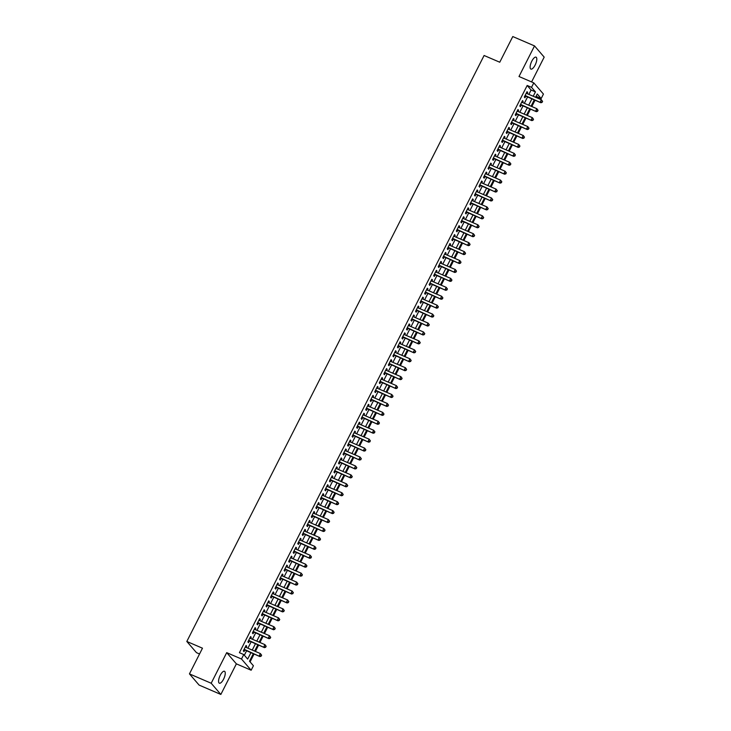 <?xml version="1.0" encoding="UTF-8"?>
<svg xmlns="http://www.w3.org/2000/svg" width="731" height="731" viewBox="0 0 731 731"><rect width="100%" height="100%" fill="white"/><g stroke="black" fill="none" stroke-linecap="round" stroke-linejoin="round"><path stroke-width="1.1" d="M223.576 679.172A6.497 2.339 113.3 0 0 224.481 671.268A6.497 2.339 113.3 0 0 220.241 675.298A6.497 2.339 113.3 0 0 219.337 683.202A6.497 2.339 113.3 0 0 223.576 679.172M535.129 65.068A6.497 2.339 113.3 0 0 536.033 57.164A6.497 2.339 113.3 0 0 531.793 61.194A6.497 2.339 113.3 0 0 530.889 69.098A6.497 2.339 113.3 0 0 535.129 65.068M253.31 653.715L249.499 661.217L253.419 665.758L251.153 670.226L241.495 659.015L243.761 654.556L247.672 659.097L250.925 652.692M236.369 663.858L226.711 652.646L211.186 683.247L189.448 673.881L199.097 685.084L220.844 694.45L236.369 663.858L251.153 670.226M199.536 653.98L196.475 652.664L186.816 641.462L484.096 55.492L499.757 62.226L512.778 36.55L534.525 45.916L519.001 76.508L533.785 82.877L543.444 94.08L541.178 98.548L537.267 94.007L535.604 97.278M531.592 81.927L544.184 57.119L534.525 45.916M536.362 97.607L536.828 96.675L541.178 98.548M250.084 661.884L254.059 654.044M255.393 651.422L258.591 645.107M259.925 642.485L263.123 636.18M264.458 633.558L267.656 627.244M268.99 624.621L272.188 618.316M273.522 615.685L276.72 609.38M278.054 606.757L281.252 600.443M282.586 597.821L285.784 591.516M287.119 588.894L290.317 582.58M291.651 579.957L294.849 573.652M296.174 571.03L299.381 564.716M300.706 562.093L303.913 555.788M305.238 553.157L308.445 546.852M309.77 544.23L312.978 537.925M314.303 535.293L317.51 528.988M318.835 526.366L322.033 520.052M323.367 517.429L326.565 511.124M327.899 508.502L331.097 502.188M332.431 499.565L335.63 493.261M336.964 490.638L340.162 484.324M341.496 481.702L344.694 475.397M346.028 472.765L349.226 466.46M350.56 463.838L353.758 457.524M355.092 454.901L358.291 448.596M359.625 445.974L362.823 439.66M364.157 437.037L367.355 430.733M368.689 428.11L371.887 421.796M373.221 419.174L376.419 412.869M377.744 410.246L380.952 403.932M382.276 401.31L385.484 395.005M386.809 392.373L390.016 386.069M391.341 383.446L394.548 377.132M395.873 374.51L399.08 368.205M400.405 365.582L403.603 359.268M404.937 356.646L408.136 350.341M409.47 347.718L412.668 341.404M414.002 338.782L417.2 332.477M418.534 329.845L421.732 323.541M423.066 320.918L426.264 314.613M427.598 311.982L430.797 305.677M432.131 303.054L435.329 296.74M436.663 294.118L439.861 287.813M441.195 285.191L444.393 278.876M445.727 276.254L448.925 269.949M450.259 267.327L453.458 261.013M454.792 258.39L457.99 252.085M459.315 249.454L462.522 243.149M463.847 240.526L467.054 234.212M468.379 231.59L471.586 225.285M472.911 222.663L476.119 216.349M477.444 213.726L480.651 207.421M481.976 204.799L485.174 198.485M486.508 195.862L489.706 189.557M491.04 186.935L494.238 180.621M495.572 177.999L498.77 171.694M500.105 169.062L503.303 162.757M504.637 160.135L507.835 153.821M509.169 151.198L512.367 144.893M513.701 142.271L516.899 135.957M518.233 133.334L521.431 127.03M522.766 124.407L525.964 118.093M527.298 115.471L530.496 109.166M531.83 106.534L535.028 100.229M211.186 683.247L220.844 694.45M246.119 647.428L246.712 646.25L246.064 645.491L243.341 650.855L243.999 651.613L244.794 650.051M250.651 638.492L251.245 637.322L250.596 636.564L247.873 641.919L248.531 642.677L249.317 641.114M255.183 629.555L255.777 628.386L255.128 627.627L252.405 632.991L253.063 633.75L253.849 632.187M259.715 620.628L260.309 619.459L259.66 618.7L256.937 624.055L257.595 624.813L258.381 623.251M264.247 611.692L264.841 610.522L264.193 609.764L261.47 615.127L262.127 615.886L262.913 614.323M268.78 602.764L269.373 601.595L268.725 600.836L266.002 606.191L266.651 606.949L267.445 605.387M273.312 593.828L273.906 592.658L273.257 591.9L270.534 597.264L271.183 598.013L271.978 596.45M277.844 584.901L278.438 583.722L277.789 582.972L275.066 588.327L275.715 589.085L276.51 587.523M282.376 575.964L282.97 574.794L282.312 574.036L279.598 579.4L280.247 580.149L281.042 578.587M286.908 567.037L287.502 565.858L286.844 565.1L284.131 570.463L284.779 571.222L285.574 569.659M291.441 558.1L292.034 556.931L291.377 556.172L288.663 561.527L289.312 562.285L290.106 560.723M295.973 549.164L296.567 547.994L295.909 547.236L293.195 552.599L293.844 553.358L294.639 551.795M300.505 540.236L301.099 539.067L300.441 538.308L297.727 543.663L298.376 544.421L299.171 542.859M305.028 531.3L305.631 530.13L304.973 529.372L302.259 534.736L302.908 535.494L303.703 533.922M309.56 522.373L310.163 521.194L309.505 520.445L306.792 525.799L307.44 526.558L308.235 524.995M314.092 513.436L314.686 512.267L314.038 511.508L311.324 516.872L311.973 517.621L312.767 516.059M318.625 504.509L319.219 503.33L318.57 502.572L315.847 507.935L316.505 508.694L317.3 507.131M323.157 495.572L323.751 494.403L323.102 493.644L320.379 498.999L321.037 499.757L321.832 498.195M327.689 486.645L328.283 485.466L327.634 484.708L324.911 490.072L325.569 490.83L326.364 489.267M332.221 477.708L332.815 476.539L332.166 475.78L329.443 481.135L330.101 481.893L330.887 480.331M336.753 468.772L337.347 467.602L336.699 466.844L333.976 472.208L334.634 472.966L335.419 471.404M341.286 459.845L341.88 458.675L341.231 457.917L338.508 463.271L339.166 464.03L339.952 462.467M345.818 450.908L346.412 449.739L345.763 448.98L343.04 454.344L343.698 455.102L344.484 453.531M350.35 441.981L350.944 440.802L350.295 440.053L347.572 445.407L348.221 446.166L349.016 444.603M354.882 433.044L355.476 431.875L354.827 431.116L352.104 436.48L352.753 437.229L353.548 435.667M359.414 424.117L360.008 422.938L359.36 422.18L356.637 427.544L357.285 428.302L358.08 426.74M363.947 415.181L364.541 414.011L363.883 413.253L361.169 418.607L361.818 419.366L362.613 417.803M368.479 406.253L369.073 405.075L368.415 404.316L365.701 409.68L366.35 410.438L367.145 408.876M373.011 397.317L373.605 396.147L372.947 395.389L370.233 400.743L370.882 401.502L371.677 399.939M377.543 388.38L378.137 387.211L377.479 386.452L374.765 391.816L375.414 392.574L376.209 391.012M382.075 379.453L382.669 378.283L382.011 377.525L379.298 382.88L379.946 383.638L380.741 382.075M386.598 370.516L387.202 369.347L386.544 368.588L383.83 373.952L384.479 374.701L385.274 373.139M391.131 361.589L391.734 360.41L391.076 359.661L388.362 365.016L389.011 365.774L389.806 364.212M395.663 352.653L396.257 351.483L395.608 350.725L392.894 356.088L393.543 356.838L394.338 355.275M400.195 343.725L400.789 342.547L400.14 341.788L397.417 347.152L398.075 347.91L398.87 346.348M404.727 334.789L405.321 333.619L404.672 332.861L401.949 338.215L402.607 338.974L403.402 337.411M409.259 325.852L409.853 324.683L409.205 323.924L406.482 329.288L407.14 330.046L407.935 328.484M413.792 316.925L414.386 315.755L413.737 314.997L411.014 320.352L411.672 321.11L412.458 319.548M418.324 307.989L418.918 306.819L418.269 306.061L415.546 311.424L416.204 312.183L416.99 310.62M422.856 299.061L423.45 297.882L422.801 297.133L420.078 302.488L420.736 303.246L421.522 301.684M427.388 290.125L427.982 288.955L427.333 288.197L424.61 293.56L425.268 294.31L426.054 292.747M431.92 281.197L432.514 280.019L431.866 279.269L429.143 284.624L429.791 285.382L430.586 283.82M436.453 272.261L437.047 271.091L436.398 270.333L433.675 275.688L434.324 276.446L435.119 274.883M440.985 263.334L441.579 262.155L440.93 261.396L438.207 266.76L438.856 267.519L439.651 265.956M445.517 254.397L446.111 253.228L445.453 252.469L442.739 257.824L443.388 258.582L444.183 257.02M450.049 245.461L450.643 244.291L449.985 243.533L447.271 248.896L447.92 249.655L448.715 248.092M454.581 236.533L455.175 235.364L454.518 234.605L451.804 239.96L452.452 240.718L453.247 239.156M459.114 227.597L459.708 226.427L459.05 225.669L456.336 231.033L456.985 231.791L457.78 230.219M463.646 218.67L464.24 217.491L463.582 216.741L460.868 222.096L461.517 222.854L462.312 221.292M468.169 209.733L468.772 208.563L468.114 207.805L465.4 213.169L466.049 213.918L466.844 212.356M472.701 200.806L473.304 199.627L472.646 198.869L469.932 204.232L470.581 204.991L471.376 203.428M477.233 191.869L477.827 190.7L477.179 189.941L474.465 195.296L475.113 196.054L475.908 194.492M481.766 182.942L482.359 181.763L481.711 181.005L478.988 186.368L479.646 187.127L480.441 185.564M486.298 174.005L486.892 172.836L486.243 172.077L483.52 177.432L484.178 178.19L484.973 176.628M490.83 165.069L491.424 163.899L490.775 163.141L488.052 168.505L488.71 169.263L489.505 167.701M495.362 156.142L495.956 154.972L495.307 154.214L492.584 159.568L493.242 160.327L494.028 158.764M499.894 147.205L500.488 146.036L499.84 145.277L497.117 150.641L497.774 151.399L498.56 149.828M504.427 138.278L505.02 137.099L504.372 136.35L501.649 141.704L502.307 142.463L503.092 140.9M508.959 129.341L509.553 128.172L508.904 127.413L506.181 132.777L506.839 133.526L507.625 131.964M513.491 120.414L514.085 119.235L513.436 118.477L510.713 123.841L511.362 124.599L512.157 123.036M518.023 111.477L518.617 110.308L517.968 109.549L515.245 114.904L515.894 115.662L516.689 114.1M522.555 102.541L523.149 101.371L522.501 100.613L519.778 105.977L520.426 106.735L521.221 105.173M536.828 96.675L536.252 95.999M528.869 94.381L531.09 90.014L527.179 85.472L239.412 652.682L243.761 654.556M244.337 655.223L246.575 650.818M247.91 648.196L251.108 641.882M252.442 639.26L255.64 632.955M256.974 630.332L260.172 624.018M261.506 621.396L264.704 615.091M266.038 612.468L269.236 606.154M270.561 603.532L273.769 597.227M275.094 594.595L278.301 588.291M279.626 585.668L282.833 579.354M284.158 576.732L287.365 570.427M288.69 567.804L291.888 561.49M293.222 558.868L296.42 552.563M297.755 549.94L300.953 543.626M302.287 541.004L305.485 534.699M306.819 532.077L310.017 525.763M311.351 523.14L314.549 516.835M315.883 514.204L319.081 507.899M320.416 505.276L323.614 498.962M324.948 496.34L328.146 490.035M329.48 487.413L332.678 481.099M334.012 478.476L337.21 472.171M338.544 469.549L341.743 463.235M343.077 460.612L346.275 454.307M347.609 451.676L350.807 445.371M352.132 442.748L355.339 436.444M356.664 433.812L359.871 427.507M361.196 424.885L364.404 418.571M365.728 415.948L368.936 409.643M370.261 407.021L373.459 400.707M374.793 398.084L377.991 391.779M379.325 389.157L382.523 382.843M383.857 380.221L387.055 373.916M388.389 371.284L391.588 364.979M392.922 362.357L396.12 356.052M397.454 353.42L400.652 347.115M401.986 344.493L405.184 338.179M406.518 335.556L409.716 329.252M411.05 326.629L414.249 320.315M415.583 317.693L418.781 311.388M420.115 308.765L423.313 302.451M424.647 299.829L427.845 293.524M429.17 290.892L432.377 284.587M433.702 281.965L436.91 275.651M438.235 273.029L441.442 266.724M442.767 264.101L445.974 257.787M447.299 255.165L450.506 248.86M451.831 246.237L455.029 239.923M456.363 237.301L459.561 230.996M460.895 228.374L464.094 222.06M465.428 219.437L468.626 213.132M469.96 210.501L473.158 204.196M474.492 201.573L477.69 195.259M479.024 192.637L482.222 186.332M483.557 183.709L486.755 177.395M488.089 174.773L491.287 168.468M492.621 165.846L495.819 159.532M497.153 156.909L500.351 150.604M501.685 147.973L504.883 141.668M506.217 139.045L509.416 132.74M510.741 130.109L513.948 123.804M515.273 121.182L518.48 114.868M519.805 112.245L523.012 105.94M524.337 103.318L527.544 97.004M527.088 93.614L527.681 92.444L527.024 91.686L524.31 97.04L524.959 97.799L525.753 96.236M226.711 652.646L241.495 659.015M527.179 85.472L531.519 87.336L533.785 82.877M189.448 673.881L202.478 648.196L186.816 641.462M534.27 99.9L531.072 106.214M529.737 108.837L526.539 115.142M525.205 117.773L522.007 124.078M520.673 126.701L517.475 133.015M516.141 135.637L512.943 141.942M511.609 144.564L508.41 150.878M507.086 153.501L503.878 159.806M502.553 162.428L499.346 168.742M498.021 171.365L494.814 177.67M493.489 180.301L490.282 186.606M488.957 189.228L485.75 195.533M484.425 198.165L481.226 204.47M479.892 207.092L476.694 213.406M475.36 216.029L472.162 222.334M470.828 224.956L467.63 231.27M466.296 233.893L463.098 240.197M461.764 242.82L458.565 249.134M457.231 251.756L454.033 258.061M452.699 260.693L449.501 266.998M448.167 269.62L444.969 275.934M443.635 278.557L440.437 284.862M439.103 287.484L435.904 293.798M434.57 296.42L431.372 302.725M430.038 305.348L426.84 311.662M425.515 314.284L422.308 320.589M420.983 323.212L417.776 329.526M416.451 332.148L413.243 338.453M411.918 341.085L408.711 347.389M407.386 350.012L404.179 356.326M402.854 358.948L399.656 365.253M398.322 367.876L395.124 374.19M393.79 376.812L390.592 383.117M389.257 385.74L386.059 392.054M384.725 394.676L381.527 400.981M380.193 403.613L376.995 409.917M375.661 412.54L372.463 418.845M371.129 421.476L367.931 427.781M366.596 430.404L363.398 436.718M362.064 439.34L358.866 445.645M357.532 448.267L354.334 454.581M353 457.204L349.802 463.509M348.468 466.131L345.27 472.445M343.945 475.068L340.737 481.373M339.412 484.004L336.205 490.309M334.88 492.932L331.673 499.246M330.348 501.868L327.141 508.173M325.816 510.795L322.609 517.109M321.284 519.732L318.086 526.037M316.751 528.659L313.553 534.973M312.219 537.596L309.021 543.901M307.687 546.523L304.489 552.837M303.155 555.459L299.957 561.764M298.623 564.396L295.425 570.701M294.09 573.323L290.892 579.637M289.558 582.26L286.36 588.565M285.026 591.187L281.828 597.501M280.494 600.124L277.296 606.428M275.962 609.051L272.764 615.365M271.429 617.987L268.231 624.292M266.897 626.915L263.699 633.229M262.374 635.851L259.167 642.156M257.842 644.788L254.635 651.093M533.219 96.254L535.439 91.887L531.519 87.336M252.259 650.069L255.457 643.755M256.791 641.133L259.989 634.828M261.323 632.205L264.521 625.891M265.846 623.269L269.054 616.964M270.379 614.342L273.586 608.028M274.911 605.405L278.118 599.1M279.443 596.469L282.65 590.164M283.975 587.541L287.182 581.227M288.507 578.605L291.706 572.3M293.04 569.677L296.238 563.363M297.572 560.741L300.77 554.436M302.104 551.814L305.302 545.5M306.636 542.877L309.834 536.572M311.168 533.941L314.367 527.636M315.701 525.013L318.899 518.708M320.233 516.077L323.431 509.772M324.765 507.15L327.963 500.836M329.297 498.213L332.495 491.908M333.829 489.286L337.028 482.972M338.362 480.349L341.56 474.044M342.894 471.422L346.092 465.108M347.417 462.485L350.624 456.181M351.949 453.549L355.156 447.244M356.481 444.622L359.689 438.308M361.013 435.685L364.221 429.38M365.546 426.758L368.753 420.444M370.078 417.821L373.276 411.516M374.61 408.894L377.808 402.58M379.142 399.958L382.34 393.653M383.674 391.03L386.873 384.716M388.207 382.094L391.405 375.789M392.739 373.157L395.937 366.852M397.271 364.23L400.469 357.916M401.803 355.293L405.001 348.989M406.335 346.366L409.534 340.052M410.868 337.43L414.066 331.125M415.4 328.502L418.598 322.188M419.932 319.566L423.13 313.261M424.464 310.629L427.662 304.324M428.987 301.702L432.195 295.397M433.52 292.765L436.727 286.461M438.052 283.838L441.259 277.524M442.584 274.902L445.791 268.597M447.116 265.974L450.323 259.66M451.648 257.038L454.846 250.733M456.181 248.111L459.379 241.797M460.713 239.174L463.911 232.869M465.245 230.238L468.443 223.933M469.777 221.31L472.975 214.996M474.309 212.374L477.507 206.069M478.842 203.446L482.04 197.132M483.374 194.51L486.572 188.205M487.906 185.583L491.104 179.269M492.438 176.646L495.636 170.341M496.97 167.719L500.168 161.405M501.503 158.782L504.701 152.477M506.035 149.846L509.233 143.541M510.558 140.919L513.765 134.605M515.09 131.982L518.297 125.677M519.622 123.055L522.829 116.741M524.154 114.118L527.362 107.813M528.687 105.191L531.894 98.877M531.09 90.014L535.439 91.887M526.832 92.079L527.681 92.444M522.299 101.006L523.149 101.371M517.767 109.942L518.617 110.308M513.235 118.87L514.085 119.235M508.703 127.806L509.553 128.172M504.171 136.734L505.02 137.099M499.638 145.67L500.488 146.036M495.106 154.597L495.956 154.972M490.574 163.534L491.424 163.899M486.042 172.47L486.892 172.836M481.51 181.398L482.359 181.763M476.977 190.334L477.827 190.7M472.445 199.261L473.304 199.627M467.913 208.198L468.772 208.563M463.39 217.125L464.24 217.491M458.858 226.062L459.708 226.427M454.326 234.989L455.175 235.364M449.793 243.926L450.643 244.291M445.261 252.862L446.111 253.228M440.729 261.789L441.579 262.155M436.197 270.726L437.047 271.091M431.665 279.653L432.514 280.019M427.132 288.59L427.982 288.955M422.6 297.517L423.45 297.882M418.068 306.453L418.918 306.819M413.536 315.39L414.386 315.755M409.004 324.317L409.853 324.683M404.471 333.254L405.321 333.619M399.939 342.181L400.789 342.547M395.407 351.118L396.257 351.483M390.875 360.045L391.734 360.41M386.343 368.981L387.202 369.347M381.82 377.909L382.669 378.283M377.287 386.845L378.137 387.211M372.755 395.782L373.605 396.147M368.223 404.709L369.073 405.075M363.691 413.645L364.541 414.011M359.159 422.573L360.008 422.938M354.626 431.509L355.476 431.875M350.094 440.437L350.944 440.802M345.562 449.373L346.412 449.739M341.03 458.3L341.88 458.675M336.498 467.237L337.347 467.602M331.965 476.173L332.815 476.539M327.433 485.101L328.283 485.466M322.901 494.037L323.751 494.403M318.369 502.965L319.219 503.33M313.837 511.901L314.686 512.267M309.304 520.828L310.163 521.194M304.772 529.765L305.631 530.13M300.249 538.701L301.099 539.067M295.717 547.629L296.567 547.994M291.185 556.565L292.034 556.931M286.653 565.492L287.502 565.858M282.12 574.429L282.97 574.794M277.588 583.356L278.438 583.722M273.056 592.293L273.906 592.658M268.524 601.22L269.373 601.595M263.992 610.157L264.841 610.522M259.459 619.093L260.309 619.459M254.927 628.02L255.777 628.386M250.395 636.957L251.245 637.322M245.863 645.884L246.712 646.25M524.94 95.798L540.885 102.751L525.105 95.478M541.899 102.038L540.236 101.993L541.369 99.763L542.612 101.454L541.899 102.038L542.612 101.454M526.238 93.248L541.369 99.763L542.356 101.152M540.885 102.751L542.164 102.34M520.408 104.734L536.353 111.688L520.573 104.414M537.367 110.975L535.704 110.929L536.837 108.7L538.08 110.381L537.367 110.975L538.08 110.381M521.706 102.176L536.837 108.7L537.824 110.079M536.353 111.688L537.632 111.276M515.876 113.661L531.821 120.615L516.04 113.342M532.835 119.902L531.172 119.866L532.305 117.627L533.548 119.317L532.835 119.902L533.548 119.317M517.173 111.112L532.305 117.627L533.292 119.016M531.821 120.615L533.1 120.213M511.344 122.598L527.289 129.551L511.508 122.278M528.303 128.839L526.64 128.793L527.773 126.564L529.025 128.245L528.303 128.839L529.025 128.245M512.641 120.048L527.773 126.564L528.76 127.943M527.289 129.551L528.568 129.14M506.811 131.525L522.756 138.488L506.976 131.205M523.771 137.775L522.108 137.73L523.241 135.491L524.492 137.181L523.771 137.775L524.492 137.181M508.109 128.976L523.241 135.491L524.228 136.88M522.756 138.488L524.036 138.077M502.279 140.462L518.233 147.415L502.444 140.142M519.238 146.703L517.575 146.657L518.708 144.427L519.96 146.109L519.238 146.703L519.96 146.109M503.577 137.912L518.708 144.427L519.695 145.807M518.233 147.415L519.503 147.004M497.747 149.398L513.701 156.352L497.912 149.078M514.715 155.639L513.043 155.593L514.176 153.355L515.428 155.045L514.715 155.639L515.428 155.045M499.045 146.84L514.176 153.355L515.163 154.744M513.701 156.352L514.971 155.941M493.215 158.325L509.169 165.279L493.379 158.006M510.183 164.566L508.511 164.521L509.644 162.291L510.896 163.982L510.183 164.566L510.896 163.982M494.512 155.776L509.644 162.291L510.631 163.671M509.169 165.279L510.439 164.868M488.683 167.262L504.637 174.216L488.847 166.942M505.651 173.503L503.979 173.457L505.112 171.228L506.364 172.909L505.651 173.503L506.364 172.909M489.98 164.703L505.112 171.228L506.099 172.607M504.637 174.216L505.907 173.804M484.15 176.189L500.105 183.143L484.315 175.869M501.119 182.43L499.447 182.384L500.58 180.155L501.832 181.845L501.119 182.43L501.832 181.845M485.448 173.64L500.58 180.155L501.567 181.544M500.105 183.143L501.375 182.732M479.618 185.126L495.572 192.079L479.783 184.806M496.587 191.367L494.914 191.321L496.047 189.091L497.299 190.773L496.587 191.367L497.299 190.773M480.916 182.567L496.047 189.091L497.034 190.471M495.572 192.079L496.842 191.668M475.095 194.053L491.04 201.007L475.251 193.733M492.054 200.294L490.382 200.257L491.515 198.019L492.767 199.709L492.054 200.294L492.767 199.709M476.384 191.504L491.515 198.019L492.502 199.408M491.04 201.007L492.31 200.605M470.563 202.99L486.508 209.943L470.718 202.67M487.522 209.23L485.859 209.185L486.992 206.955L488.235 208.637L487.522 209.23L488.235 208.637M471.851 200.44L486.992 206.955L487.97 208.335M486.508 209.943L487.778 209.532M466.031 211.917L481.976 218.88L466.186 211.597M482.99 218.167L481.327 218.121L482.46 215.883L483.703 217.573L482.99 218.167L483.703 217.573M467.319 209.368L482.46 215.883L483.447 217.271M481.976 218.88L483.246 218.468M461.499 220.853L477.444 227.807L461.654 220.534M478.458 227.094L476.795 227.049L477.928 224.819L479.17 226.5L478.458 227.094L479.17 226.5M462.787 218.304L477.928 224.819L478.915 226.199M477.444 227.807L478.723 227.396M456.966 229.79L472.911 236.743L457.131 229.47M473.926 236.031L472.263 235.985L473.396 233.746L474.638 235.437L473.926 236.031L474.638 235.437M458.264 227.231L473.396 233.746L474.382 235.135M472.911 236.743L474.191 236.332M452.434 238.717L468.379 245.671L452.599 238.397M469.393 244.958L467.73 244.912L468.863 242.683L470.106 244.373L469.393 244.958L470.106 244.373M453.732 236.168L468.863 242.683L469.85 244.063M468.379 245.671L469.658 245.26M447.902 247.654L463.847 254.607L448.066 247.334M464.861 253.895L463.198 253.849L464.331 251.619L465.574 253.301L464.861 253.895L465.574 253.301M449.2 245.095L464.331 251.619L465.318 252.999M463.847 254.607L465.126 254.196M443.37 256.581L459.315 263.535L443.534 256.261M460.329 262.822L458.666 262.785L459.799 260.547L461.042 262.237L460.329 262.822L461.042 262.237M444.667 254.032L459.799 260.547L460.786 261.936M459.315 263.535L460.594 263.123M438.838 265.517L454.783 272.471L439.002 265.198M455.797 271.758L454.134 271.713L455.267 269.483L456.51 271.164L455.797 271.758L456.51 271.164M440.135 262.959L455.267 269.483L456.254 270.863M454.783 272.471L456.062 272.06M434.305 274.445L450.25 281.398L434.47 274.125M451.265 280.686L449.602 280.649L450.735 278.41L451.977 280.101L451.265 280.686L451.977 280.101M435.603 271.895L450.735 278.41L451.721 279.799M450.25 281.398L451.53 280.996M429.773 283.381L445.718 290.335L429.938 283.061M446.732 289.622L445.069 289.577L446.202 287.347L447.454 289.028L446.732 289.622L447.454 289.028M431.071 280.832L446.202 287.347L447.189 288.727M445.718 290.335L446.997 289.924M425.241 292.318L441.186 299.271L425.405 291.998M442.2 298.559L440.537 298.513L441.67 296.274L442.922 297.965L442.2 298.559L442.922 297.965M426.538 289.759L441.67 296.274L442.657 297.663M441.186 299.271L442.465 298.86M420.709 301.245L436.663 308.199L420.873 300.925M437.668 307.486L436.005 307.44L437.138 305.211L438.39 306.901L437.668 307.486L438.39 306.901M422.006 298.696L437.138 305.211L438.125 306.591M436.663 308.199L437.933 307.788M416.177 310.182L432.131 317.135L416.341 309.862M433.145 316.422L431.473 316.377L432.606 314.138L433.858 315.829L433.145 316.422L433.858 315.829M417.474 307.623L432.606 314.138L433.593 315.527M432.131 317.135L433.401 316.724M411.644 319.109L427.598 326.063L411.809 318.789M428.613 325.35L426.941 325.304L428.074 323.075L429.325 324.765L428.613 325.35L429.325 324.765M412.942 316.56L428.074 323.075L429.06 324.463M427.598 326.063L428.869 325.651M407.112 328.045L423.066 334.999L407.277 327.726M424.081 334.286L422.408 334.241L423.541 332.011L424.793 333.692L424.081 334.286L424.793 333.692M408.41 325.487L423.541 332.011L424.528 333.391M423.066 334.999L424.336 334.588M402.58 336.973L418.534 343.926L402.744 336.653M419.548 343.214L417.876 343.177L419.009 340.938L420.261 342.629L419.548 343.214L420.261 342.629M403.877 334.423L419.009 340.938L419.996 342.327M418.534 343.926L419.804 343.524M398.048 345.909L414.002 352.863L398.212 345.589M415.016 352.15L413.344 352.104L414.477 349.875L415.729 351.556L415.016 352.15L415.729 351.556M399.345 343.351L414.477 349.875L415.464 351.255M414.002 352.863L415.272 352.452M393.525 354.837L409.47 361.799L393.68 354.517M410.484 361.077L408.812 361.041L409.945 358.802L411.197 360.493L410.484 361.077L411.197 360.493M394.813 352.287L409.945 358.802L410.932 360.191M409.47 361.799L410.74 361.388M388.993 363.773L404.937 370.727L389.148 363.453M405.952 370.014L404.289 369.968L405.422 367.739L406.664 369.42L405.952 370.014L406.664 369.42M390.281 361.224L405.422 367.739L406.399 369.118M404.937 370.727L406.208 370.315M384.46 372.709L400.405 379.663L384.616 372.39M401.42 378.95L399.756 378.905L400.89 376.666L402.132 378.356L401.42 378.95L402.132 378.356M385.749 370.151L400.89 376.666L401.876 378.055M400.405 379.663L401.675 379.252M379.928 381.637L395.873 388.59L380.083 381.317M396.887 387.878L395.224 387.832L396.357 385.602L397.6 387.293L396.887 387.878L397.6 387.293M381.216 379.087L396.357 385.602L397.344 386.982M395.873 388.59L397.152 388.179M375.396 390.573L391.341 397.527L375.56 390.253M392.355 396.814L390.692 396.769L391.825 394.539L393.068 396.22L392.355 396.814L393.068 396.22M376.693 388.015L391.825 394.539L392.812 395.919M391.341 397.527L392.62 397.116M370.864 399.501L386.809 406.454L371.028 399.181M387.823 405.742L386.16 405.696L387.293 403.466L388.536 405.157L387.823 405.742L388.536 405.157M372.161 396.951L387.293 403.466L388.28 404.855M386.809 406.454L388.088 406.043M366.332 408.437L382.276 415.391L366.496 408.117M383.291 414.678L381.628 414.632L382.761 412.403L384.003 414.084L383.291 414.678L384.003 414.084M367.629 405.879L382.761 412.403L383.748 413.783M382.276 415.391L383.556 414.98M361.799 417.364L377.744 424.318L361.964 417.045M378.759 423.605L377.095 423.569L378.229 421.33L379.471 423.021L378.759 423.605L379.471 423.021M363.097 414.815L378.229 421.33L379.215 422.719M377.744 424.318L379.024 423.916M357.267 426.301L373.212 433.255L357.432 425.981M374.226 432.542L372.563 432.496L373.696 430.267L374.939 431.948L374.226 432.542L374.939 431.948M358.565 423.752L373.696 430.267L374.683 431.646M373.212 433.255L374.491 432.843M352.735 435.228L368.68 442.191L352.899 434.908M369.694 441.478L368.031 441.433L369.164 439.194L370.407 440.884L369.694 441.478L370.407 440.884M354.032 432.679L369.164 439.194L370.151 440.583M368.68 442.191L369.959 441.78M348.203 444.165L364.148 451.118L348.367 443.845M365.162 450.406L363.499 450.36L364.632 448.13L365.884 449.812L365.162 450.406L365.884 449.812M349.5 441.615L364.632 448.13L365.619 449.51M364.148 451.118L365.427 450.707M343.671 453.101L359.615 460.055L343.835 452.781M360.63 459.342L358.967 459.296L360.1 457.058L361.352 458.748L360.63 459.342L361.352 458.748M344.968 450.543L360.1 457.058L361.087 458.447M359.615 460.055L360.895 459.644M339.138 462.029L355.092 468.982L339.303 461.709M356.098 468.269L354.434 468.224L355.568 465.994L356.819 467.685L356.098 468.269L356.819 467.685M340.436 459.479L355.568 465.994L356.554 467.374M355.092 468.982L356.362 468.571M334.606 470.965L350.56 477.919L334.771 470.645M351.574 477.206L349.902 477.16L351.035 474.931L352.287 476.612L351.574 477.206L352.287 476.612M335.904 468.407L351.035 474.931L352.022 476.31M350.56 477.919L351.83 477.507M330.074 479.892L346.028 486.846L330.238 479.573M347.042 486.133L345.37 486.097L346.503 483.858L347.755 485.548L347.042 486.133L347.755 485.548M331.371 477.343L346.503 483.858L347.49 485.247M346.028 486.846L347.298 486.435M325.542 488.829L341.496 495.782L325.706 488.509M342.51 495.07L340.838 495.024L341.971 492.795L343.223 494.476L342.51 495.07L343.223 494.476M326.839 486.27L341.971 492.795L342.958 494.174M341.496 495.782L342.766 495.371M321.01 497.756L336.964 504.71L321.174 497.436M337.978 503.997L336.306 503.961L337.439 501.722L338.691 503.412L337.978 503.997L338.691 503.412M322.307 495.207L337.439 501.722L338.426 503.111M336.964 504.71L338.234 504.308M316.477 506.693L332.431 513.646L316.642 506.373M333.446 512.934L331.773 512.888L332.907 510.658L334.158 512.34L333.446 512.934L334.158 512.34M317.775 504.143L332.907 510.658L333.893 512.038M332.431 513.646L333.701 513.235M311.954 515.62L327.899 522.583L312.11 515.309M328.913 521.87L327.241 521.824L328.374 519.586L329.626 521.276L328.913 521.87L329.626 521.276M313.243 513.071L328.374 519.586L329.361 520.975M327.899 522.583L329.169 522.172M307.422 524.556L323.367 531.51L307.577 524.237M324.381 530.797L322.718 530.752L323.851 528.522L325.094 530.213L324.381 530.797L325.094 530.213M308.71 522.007L323.851 528.522L324.829 529.902M323.367 531.51L324.637 531.099M302.89 533.493L318.835 540.447L303.045 533.173M319.849 539.734L318.186 539.688L319.319 537.449L320.562 539.14L319.849 539.734L320.562 539.14M304.178 530.934L319.319 537.449L320.306 538.838M318.835 540.447L320.114 540.035M298.358 542.42L314.303 549.374L298.513 542.1M315.317 548.661L313.654 548.615L314.787 546.386L316.03 548.076L315.317 548.661L316.03 548.076M299.646 539.871L314.787 546.386L315.774 547.766M314.303 549.374L315.582 548.963M293.825 551.357L309.77 558.31L293.99 551.037M310.785 557.598L309.122 557.552L310.255 555.322L311.497 557.004L310.785 557.598L311.497 557.004M295.123 548.798L310.255 555.322L311.242 556.702M309.77 558.31L311.05 557.899M289.293 560.284L305.238 567.238L289.458 559.964M306.252 566.525L304.589 566.488L305.722 564.25L306.965 565.94L306.252 566.525L306.965 565.94M290.591 557.735L305.722 564.25L306.709 565.639M305.238 567.238L306.517 566.836M284.761 569.221L300.706 576.174L284.926 568.901M301.72 575.461L300.057 575.416L301.19 573.186L302.433 574.868L301.72 575.461L302.433 574.868M286.059 566.662L301.19 573.186L302.177 574.566M300.706 576.174L301.985 575.763M280.229 578.148L296.174 585.111L280.393 577.828M297.188 584.389L295.525 584.352L296.658 582.114L297.901 583.804L297.188 584.389L297.901 583.804M281.526 575.599L296.658 582.114L297.645 583.502M296.174 585.111L297.453 584.699M275.697 587.084L291.642 594.038L275.861 586.765M292.656 593.325L290.993 593.28L292.126 591.05L293.369 592.731L292.656 593.325L293.369 592.731M276.994 584.535L292.126 591.05L293.113 592.43M291.642 594.038L292.921 593.627M271.164 596.021L287.109 602.974L271.329 595.701M288.124 602.262L286.461 602.216L287.594 599.977L288.836 601.668L288.124 602.262L288.836 601.668M272.462 593.462L287.594 599.977L288.581 601.366M287.109 602.974L288.389 602.563M266.632 604.948L282.577 611.902L266.797 604.628M283.591 611.189L281.928 611.143L283.061 608.914L284.313 610.604L283.591 611.189L284.313 610.604M267.93 602.399L283.061 608.914L284.048 610.294M282.577 611.902L283.856 611.491M262.1 613.885L278.045 620.838L262.265 613.565M279.059 620.126L277.396 620.08L278.529 617.85L279.781 619.532L279.059 620.126L279.781 619.532M263.398 611.326L278.529 617.85L279.516 619.23M278.045 620.838L279.324 620.427M257.568 622.812L273.522 629.766L257.732 622.492M274.527 629.053L272.864 629.007L273.997 626.778L275.249 628.468L274.527 629.053L275.249 628.468M258.865 620.263L273.997 626.778L274.984 628.167M273.522 629.766L274.792 629.354M253.036 631.748L268.99 638.702L253.2 631.429M270.004 637.989L268.332 637.944L269.465 635.714L270.717 637.395L270.004 637.989L270.717 637.395M254.333 629.19L269.465 635.714L270.452 637.094M268.99 638.702L270.26 638.291M248.503 640.676L264.458 647.629L248.668 640.356M265.472 646.917L263.8 646.88L264.933 644.641L266.185 646.332L265.472 646.917L266.185 646.332M249.801 638.126L264.933 644.641L265.92 646.03M264.458 647.629L265.728 647.227M243.971 649.612L259.925 656.566L244.136 649.292M260.94 655.853L259.267 655.808L260.4 653.578L261.652 655.259L260.94 655.853L261.652 655.259M245.269 647.063L260.4 653.578L261.387 654.958M259.925 656.566L261.195 656.155"/></g></svg>
